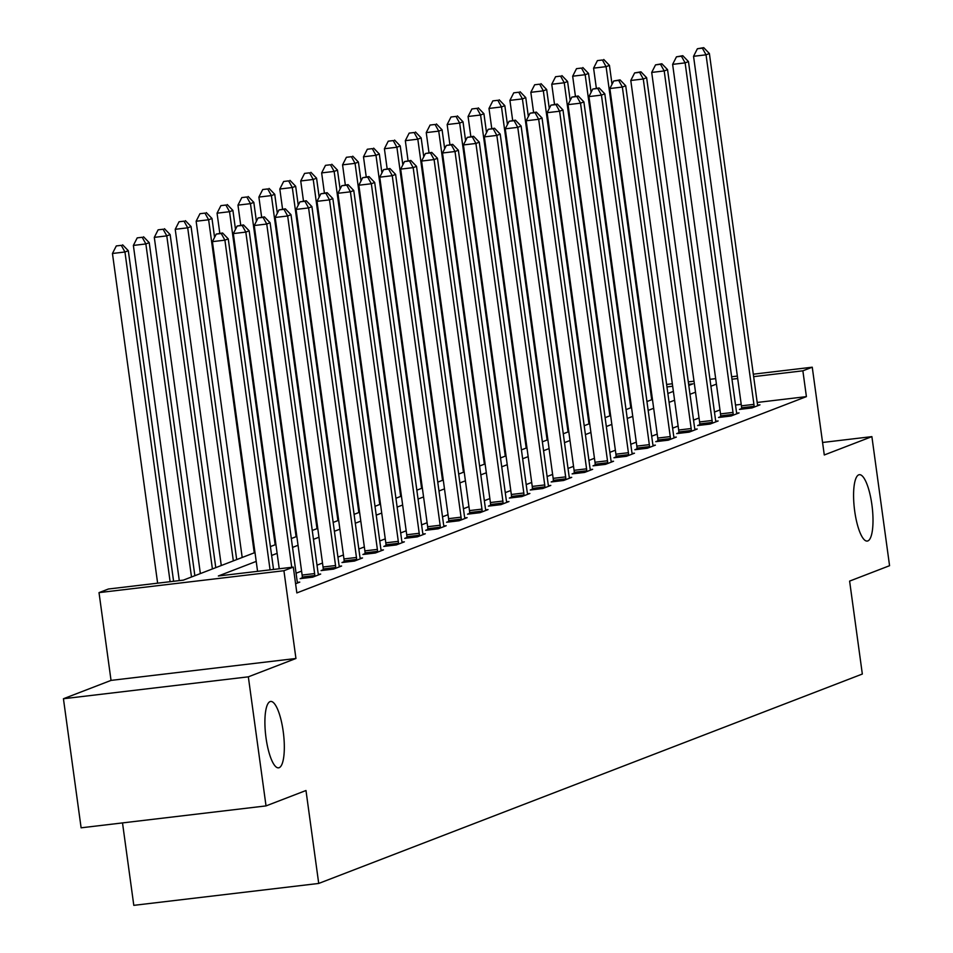 <?xml version="1.0" encoding="UTF-8"?>
<svg xmlns="http://www.w3.org/2000/svg" width="953" height="953" viewBox="0 0 953 953"><rect width="100%" height="100%" fill="white"/><g stroke="black" fill="none" stroke-linecap="round" stroke-linejoin="round"><path stroke-width="1.43" d="M854.71 511.189A33.426 8.934 -96.8 0 1 859.356 474.689A33.426 8.934 -96.8 0 1 871.876 504.578A33.426 8.934 -96.8 0 1 867.23 541.078A33.426 8.934 -96.8 0 1 854.71 511.189M266.03 737.956A33.426 8.934 -96.8 0 1 270.688 701.456A33.426 8.934 -96.8 0 1 283.196 731.344A33.426 8.934 -96.8 0 1 278.55 767.844A33.426 8.934 -96.8 0 1 266.03 737.956M122.508 822.904L133.801 905.35L318.719 883.443L862.334 674.033L849.611 581.104L889.566 565.701L871.888 436.629L822.57 442.478M318.719 883.443L305.984 790.514L266.03 805.904L81.112 827.812L63.434 698.74L248.34 676.833L295.942 658.487L283.923 570.716L99.017 592.623L108.404 589.014L183.369 580.127L254.999 552.537M295.942 658.487L111.036 680.394L63.434 698.74M111.036 680.394L99.017 592.623M266.03 805.904L248.34 676.833M256.214 561.4L218.344 575.981L293.31 567.106L296.848 592.921L806.405 396.627L757.182 402.464M741.22 404.346L735.513 405.025M719.968 409.933L714.452 412.053M699.037 417.986L693.534 420.106M678.119 426.051L672.615 428.171M657.201 434.103L651.697 436.224M636.282 442.168L630.779 444.289M615.364 450.221L609.86 452.341M594.446 458.286L588.942 460.406M573.527 466.339L568.024 468.459M552.609 474.403L547.105 476.524M531.691 482.456L526.187 484.577M510.772 490.509L505.269 492.641M489.854 498.574L484.35 500.694M468.936 506.627L463.432 508.747M448.017 514.691L442.514 516.812M427.099 522.744L421.595 524.865M406.181 530.809L400.677 532.93M385.262 538.862L379.759 540.982M364.344 546.927L358.84 549.047M343.425 554.98L337.922 557.1M322.507 563.044L317.004 565.165M301.589 571.097L296.085 573.218M295.585 583.736L299.766 582.128L297.455 582.402M302.315 577.816L300.147 578.65L312.644 577.173L320.684 574.063L318.373 574.337M323.234 569.751L321.066 570.585L333.562 569.108L341.603 566.011L339.292 566.285M344.152 561.698L341.984 562.532L354.48 561.055L362.521 557.958L360.21 558.232M365.082 553.633L362.902 554.479L375.399 552.99L383.451 549.893L381.129 550.167M386.001 545.581L383.821 546.414L396.317 544.937L404.37 541.84L402.047 542.114M406.919 537.516L404.739 538.362L417.235 536.873L425.288 533.775L422.977 534.049M427.837 529.463L425.657 530.297L438.154 528.82L446.207 525.722L443.895 525.996M448.756 521.41L446.576 522.244L459.072 520.767L467.125 517.658L464.814 517.932M469.674 513.345L467.506 514.179L479.99 512.702L488.043 509.605L485.732 509.879M490.592 505.293L488.424 506.126L500.909 504.649L508.962 501.54L506.651 501.814M511.511 497.228L509.343 498.062L521.827 496.584L529.88 493.487L527.569 493.761M532.429 489.175L530.261 490.009L542.745 488.532L550.798 485.434L548.487 485.708M553.348 481.11L551.179 481.956L563.664 480.467L571.717 477.37L569.406 477.644M574.266 473.057L572.098 473.891L584.594 472.414L592.635 469.317L590.324 469.591M595.184 464.993L593.016 465.838L605.512 464.349L613.553 461.252L611.242 461.526M616.103 456.94L613.935 457.774L626.431 456.296L634.472 453.199L632.161 453.473M637.021 448.887L634.853 449.721L647.349 448.232L655.39 445.134L653.079 445.408M657.939 440.822L655.771 441.656L668.267 440.179L676.308 437.082L673.997 437.356M678.858 432.769L676.69 433.603L689.186 432.126L697.227 429.017L694.916 429.291M699.776 424.704L697.608 425.538L710.104 424.061L718.145 420.964L715.834 421.238M720.694 416.652L718.526 417.485L731.022 416.008L739.063 412.911L736.752 413.173M741.613 408.587L739.445 409.421L751.941 407.944L759.982 404.846L757.671 405.12M753.311 374.184L812.254 367.203L824.285 454.974L871.888 436.629M812.254 367.203L802.867 370.812L753.656 376.649M806.405 396.627L802.867 370.812M293.31 567.106L283.923 570.716M666.624 384.452L672.33 383.773M688.304 381.879L694.01 381.212M709.973 379.318L715.679 378.639M731.642 376.745L737.348 376.078M688.781 385.429L692.926 383.845L688.638 384.345M672.675 386.239L666.969 386.918M270.414 546.593L275.917 544.473M291.332 538.54L296.836 536.42M312.25 530.476L317.754 528.355M333.169 522.423L338.672 520.302M354.087 514.37L359.591 512.237M375.005 506.305L380.509 504.185M395.924 498.252L401.427 496.132M416.842 490.187L422.346 488.067M437.761 482.135L443.264 480.014M458.679 474.07L464.182 471.949M479.597 466.017L485.101 463.897M500.516 457.952L506.019 455.832M521.434 449.899L526.938 447.779M542.352 441.847L547.856 439.714M563.271 433.782L568.774 431.661M584.189 425.729L589.704 423.608M605.107 417.664L610.623 415.544M626.026 409.611L631.541 407.491M646.944 401.547L652.46 399.426M667.862 393.494L673.378 391.373M716.43 384.119L710.914 386.239M695.511 392.171L689.996 394.292M674.593 400.236L669.077 402.357M653.675 408.289L648.159 410.409M632.756 416.354L627.241 418.474M611.826 424.407L606.322 426.527M590.908 432.471L585.404 434.592M569.989 440.524L564.486 442.645M549.071 448.589L543.567 450.709M528.153 456.642L522.649 458.762M507.234 464.695L501.731 466.815M486.316 472.759L480.812 474.88M465.398 480.812L459.894 482.933M444.479 488.877L438.976 490.998M423.561 496.93L418.057 499.05M402.642 504.995L397.139 507.115M381.724 513.048L376.221 515.168M360.806 521.112L355.302 523.233M339.887 529.165L334.384 531.286M318.969 537.218L313.466 539.35M298.051 545.283L292.547 547.403M277.132 553.336L271.629 555.456M737.682 378.532L731.975 379.211M270.068 569.858L224.908 240.156L228.255 238.869L273.535 569.441M257.572 571.335L212.412 241.645L224.908 240.156L221.239 233.509L222.585 232.985L216.248 234.093L221.239 233.509M216.248 234.093L212.412 241.645M228.255 238.869L222.585 232.985M173.589 581.282L128.31 250.71L124.95 251.997L112.454 253.486L157.626 583.176M121.293 245.35L116.29 245.934L121.293 245.35L124.95 251.997L170.111 581.699M122.627 244.826L128.31 250.71M112.454 253.486L116.29 245.934M291.737 567.285L245.826 232.103L249.174 230.817L297.05 580.341A5.218 1.394 83.2 0 0 297.419 582.235L297.598 582.962M279.241 568.774L233.33 233.58L245.826 232.103L242.157 225.444L243.503 224.932L237.166 226.04L242.157 225.444M237.166 226.04L233.33 233.58M249.174 230.817L243.503 224.932M314.812 576.327L314.788 575.541A5.218 1.394 83.2 0 0 314.621 573.575L266.745 224.038L270.092 222.752L317.98 572.288A5.218 1.394 83.2 0 0 318.338 574.183L318.516 574.909M302.339 578.388L302.292 577.03A5.218 1.394 83.2 0 0 302.125 575.064L254.248 225.527L266.745 224.038L263.076 217.391L264.422 216.867L258.084 217.975L263.076 217.391M258.084 217.975L254.248 225.527M270.092 222.752L264.422 216.867M194.853 575.707L149.228 242.658L145.869 243.944L133.372 245.421L179.295 580.615M142.211 237.285L137.208 237.881L142.211 237.285L145.869 243.944L191.493 576.994M143.546 236.773L149.228 242.658M133.372 245.421L137.208 237.881M215.771 567.643L170.146 234.593L166.787 235.879L154.303 237.368L200.356 573.587M163.13 229.232L158.127 229.828L163.13 229.232L166.787 235.879L212.412 568.941M164.464 228.708L170.146 234.593M154.303 237.368L158.127 229.828M335.73 568.274L335.706 567.488A5.218 1.394 83.2 0 0 335.539 565.522L287.663 215.986L291.01 214.699L338.899 564.236A5.218 1.394 83.2 0 0 339.256 566.118L339.435 566.844M323.258 570.335L323.21 568.965A5.218 1.394 83.2 0 0 323.043 566.999L275.167 217.463L287.663 215.986L283.994 209.326L285.34 208.814L279.003 209.922L283.994 209.326M279.003 209.922L275.167 217.463M291.01 214.699L285.34 208.814M356.648 560.221L356.625 559.423A5.218 1.394 83.2 0 0 356.458 557.469L308.581 207.933L311.929 206.634L359.817 556.171A5.218 1.394 83.2 0 0 360.174 558.065L360.353 558.792M344.176 562.27L344.128 560.912A5.218 1.394 83.2 0 0 343.962 558.946L296.085 209.41L308.581 207.933L304.912 201.274L306.258 200.761L299.921 201.869L304.912 201.274M299.921 201.869L296.085 209.41M311.929 206.634L306.258 200.761M377.567 552.156L377.543 551.37A5.218 1.394 83.2 0 0 377.376 549.404L329.5 199.868L332.847 198.581L380.735 548.118A5.218 1.394 83.2 0 0 381.093 550L381.271 550.727M365.094 554.217L365.047 552.847A5.218 1.394 83.2 0 0 364.88 550.882L317.004 201.345L329.5 199.868L325.831 193.209L327.177 192.697L320.839 193.804L325.831 193.209M320.839 193.804L317.004 201.345M332.847 198.581L327.177 192.697M236.689 559.59L191.065 226.54L187.705 227.827L175.221 229.304L221.275 565.522M184.048 221.167L179.045 221.763L184.048 221.167L187.705 227.827L233.33 560.876M185.394 220.655L191.065 226.54M175.221 229.304L179.045 221.763M214.568 237.392L211.983 218.475L208.624 219.774L196.139 221.251L242.193 557.469M204.966 213.115L199.963 213.71L204.966 213.115L208.624 219.774L254.248 552.823M206.313 212.602L211.983 218.475M196.139 221.251L199.963 213.71M235.486 229.328L232.901 210.422L229.542 211.709L217.058 213.186L219.809 233.318M225.885 205.05L220.893 205.645L225.885 205.05L229.542 211.709L275.167 544.759M227.231 204.538L232.901 210.422M217.058 213.186L220.893 205.645M398.485 544.103L398.461 543.317A5.218 1.394 83.2 0 0 398.294 541.352L350.418 191.815L353.766 190.517L401.654 540.053A5.218 1.394 83.2 0 0 402.011 541.947L402.19 542.674M386.013 546.152L385.965 544.794A5.218 1.394 83.2 0 0 385.798 542.829L337.922 193.292L350.418 191.815L346.761 185.156L348.095 184.644L341.758 185.752L346.761 185.156M341.758 185.752L337.922 193.292M353.766 190.517L348.095 184.644M256.405 221.275L253.82 202.358L250.46 203.656L237.976 205.133L240.728 225.253M246.803 196.997L241.812 197.593L246.803 196.997L250.46 203.656L296.085 536.706M248.149 196.485L253.82 202.358M237.976 205.133L241.812 197.593M419.403 536.039L419.38 535.252A5.218 1.394 83.2 0 0 419.213 533.287L371.336 183.75L374.684 182.464L422.572 532A5.218 1.394 83.2 0 0 422.929 533.883L423.108 534.609M406.931 538.1L406.895 536.73A5.218 1.394 83.2 0 0 406.728 534.764L358.84 185.227L371.336 183.75L367.679 177.103L369.014 176.579L362.676 177.687L367.679 177.103M362.676 177.687L358.84 185.227M374.684 182.464L369.014 176.579M277.323 213.21L274.738 194.305L271.391 195.591L258.894 197.068L261.646 217.201M267.722 188.944L262.73 189.528L267.722 188.944L271.391 195.591L317.004 528.653M269.068 188.42L274.738 194.305M258.894 197.068L262.73 189.528M440.322 527.986L440.298 527.2A5.218 1.394 83.2 0 0 440.131 525.234L392.255 175.697L395.602 174.399L443.49 523.936A5.218 1.394 83.2 0 0 443.848 525.83L444.027 526.556M427.849 530.035L427.814 528.677A5.218 1.394 83.2 0 0 427.647 526.711L379.759 177.175L392.255 175.697L388.598 169.038L389.932 168.526L383.594 169.634L388.598 169.038M383.594 169.634L379.759 177.175M395.602 174.399L389.932 168.526M298.241 205.157L295.656 186.24L292.309 187.538L279.813 189.016L282.564 209.148M288.64 180.879L283.649 181.475L288.64 180.879L292.309 187.538L337.922 520.588M289.986 180.367L295.656 186.24M279.813 189.016L283.649 181.475M461.24 519.921L461.216 519.135A5.218 1.394 83.2 0 0 461.049 517.169L413.173 167.633L416.521 166.346L464.409 515.883A5.218 1.394 83.2 0 0 464.766 517.777L464.945 518.503M448.768 521.982L448.732 520.612A5.218 1.394 83.2 0 0 448.565 518.658L400.677 169.122L413.173 167.633L409.516 160.986L410.85 160.461L404.513 161.569L409.516 160.986M404.513 161.569L400.677 169.122M416.521 166.346L410.85 160.461M319.16 197.104L316.575 178.187L313.227 179.474L300.731 180.963L303.483 201.083M309.558 172.827L304.567 173.41L309.558 172.827L313.227 179.474L358.84 512.535M310.904 172.302L316.575 178.187M300.731 180.963L304.567 173.41M482.17 511.868L482.135 511.082A5.218 1.394 83.2 0 0 481.968 509.116L434.091 159.58L437.451 158.281L485.327 507.818A5.218 1.394 83.2 0 0 485.685 509.712L485.875 510.439M469.686 513.929L469.65 512.559A5.218 1.394 83.2 0 0 469.484 510.594L421.595 161.057L434.091 159.58L430.434 152.921L431.769 152.409L425.431 153.516L430.434 152.921M425.431 153.516L421.595 161.057M437.451 158.281L431.769 152.409M340.09 189.039L337.493 170.122L334.146 171.421L321.649 172.898L324.401 193.03M330.477 164.762L325.485 165.357L330.477 164.762L334.146 171.421L379.759 504.471M331.823 164.25L337.493 170.122M321.649 172.898L325.485 165.357M503.089 503.803L503.053 503.017A5.218 1.394 83.2 0 0 502.886 501.052L455.01 151.515L458.369 150.229L506.246 499.765A5.218 1.394 83.2 0 0 506.603 501.659L506.793 502.386M490.604 505.864L490.569 504.506A5.218 1.394 83.2 0 0 490.402 502.541L442.514 153.004L455.01 151.515L451.353 144.868L452.687 144.344L446.349 145.452L451.353 144.868M446.349 145.452L442.514 153.004M458.369 150.229L452.687 144.344M361.008 180.987L358.411 162.07L355.064 163.356L342.568 164.845L345.32 184.965M351.395 156.709L346.404 157.293L351.395 156.709L355.064 163.356L400.677 496.418M352.741 156.185L358.411 162.07M342.568 164.845L346.404 157.293M524.007 495.751L523.983 494.964A5.218 1.394 83.2 0 0 523.816 492.999L475.928 143.462L479.288 142.176L527.164 491.712A5.218 1.394 83.2 0 0 527.521 493.594L527.712 494.321M511.523 497.811L511.487 496.442A5.218 1.394 83.2 0 0 511.32 494.476L463.432 144.939L475.928 143.462L472.271 136.803L473.605 136.291L467.268 137.399L472.271 136.803M467.268 137.399L463.432 144.939M479.288 142.176L473.605 136.291M381.927 172.922L379.33 154.017L375.982 155.303L363.486 156.78L366.238 176.913M372.313 148.644L367.322 149.24L372.313 148.644L375.982 155.303L421.607 488.353M373.659 148.132L379.33 154.017M363.486 156.78L367.322 149.24M544.925 487.698L544.902 486.9A5.218 1.394 83.2 0 0 544.735 484.934L496.847 135.409L500.206 134.111L548.082 483.647A5.218 1.394 83.2 0 0 548.44 485.542L548.63 486.268M532.441 489.747L532.405 488.389A5.218 1.394 83.2 0 0 532.239 486.423L484.35 136.887L496.847 135.409L493.189 128.75L494.524 128.226L488.186 129.346L493.189 128.75M488.186 129.346L484.35 136.887M500.206 134.111L494.524 128.226M402.845 164.869L400.248 145.952L396.901 147.25L384.404 148.728L387.156 168.848M393.232 140.591L388.24 141.187L393.232 140.591L396.901 147.25L442.526 480.3M394.578 140.067L400.248 145.952M384.404 148.728L388.24 141.187M565.844 479.633L565.82 478.847A5.218 1.394 83.2 0 0 565.653 476.881L517.765 127.345L521.124 126.058L569.001 475.595A5.218 1.394 83.2 0 0 569.358 477.477L569.549 478.203M553.359 481.694L553.324 480.324A5.218 1.394 83.2 0 0 553.157 478.358L505.269 128.822L517.765 127.345L514.108 120.686L515.442 120.173L509.105 121.281L514.108 120.686M509.105 121.281L505.269 128.822M521.124 126.058L515.442 120.173M423.763 156.804L421.166 137.899L417.819 139.186L405.323 140.663L408.075 160.795M414.15 132.527L409.159 133.122L414.15 132.527L417.819 139.186L463.444 472.235M415.496 132.014L421.166 137.899M405.323 140.663L409.159 133.122M586.762 471.58L586.738 470.782A5.218 1.394 83.2 0 0 586.571 468.828L538.683 119.292L542.043 117.993L589.919 467.53A5.218 1.394 83.2 0 0 590.276 469.424L590.467 470.151M574.278 473.629L574.242 472.271A5.218 1.394 83.2 0 0 574.075 470.305L526.187 120.769L538.683 119.292L535.026 112.633L536.36 112.12L530.023 113.228L535.026 112.633M530.023 113.228L526.187 120.769M542.043 117.993L536.36 112.12M444.682 148.751L442.085 129.834L438.737 131.133L426.241 132.61L428.993 152.73M435.068 124.474L430.077 125.069L435.068 124.474L438.737 131.133L484.362 464.182M436.414 123.961L442.085 129.834M426.241 132.61L430.077 125.069M607.68 463.515L607.657 462.729A5.218 1.394 83.2 0 0 607.49 460.764L559.602 111.227L562.961 109.94L610.837 459.477A5.218 1.394 83.2 0 0 611.195 461.359L611.385 462.086M595.196 465.576L595.16 464.206A5.218 1.394 83.2 0 0 594.994 462.241L547.117 112.704L559.602 111.227L555.944 104.58L557.279 104.056L550.941 105.164L555.944 104.58M550.941 105.164L547.117 112.704M562.961 109.94L557.279 104.056M465.6 140.687L463.003 121.781L459.656 123.068L447.16 124.545L449.911 144.677M455.987 116.421L450.995 117.005L455.987 116.421L459.656 123.068L505.281 456.118M457.333 115.897L463.003 121.781M447.16 124.545L450.995 117.005M628.599 455.463L628.575 454.676A5.218 1.394 83.2 0 0 628.408 452.711L580.52 103.174L583.879 101.876L631.756 451.412A5.218 1.394 83.2 0 0 632.113 453.306L632.304 454.033M616.115 457.511L616.079 456.153A5.218 1.394 83.2 0 0 615.912 454.188L568.036 104.651L580.52 103.174L576.863 96.515L578.209 96.003L571.86 97.111L576.863 96.515M571.86 97.111L568.036 104.651M583.879 101.876L578.209 96.003M486.518 132.634L483.921 113.717L480.574 115.015L468.078 116.492L470.842 136.624M476.917 108.356L471.914 108.952L476.917 108.356L480.574 115.015L526.199 448.065M478.251 107.844L483.921 113.717M468.078 116.492L471.914 108.952M649.517 447.398L649.493 446.612A5.218 1.394 83.2 0 0 649.327 444.646L601.438 95.109L604.798 93.823L652.674 443.359A5.218 1.394 83.2 0 0 653.031 445.242L653.222 445.968M637.045 449.459L636.997 448.089A5.218 1.394 83.2 0 0 636.83 446.123L588.954 96.598L601.438 95.109L597.781 88.462L599.127 87.938L592.778 89.046L597.781 88.462M592.778 89.046L588.954 96.598M604.798 93.823L599.127 87.938M507.437 124.569L504.84 105.664L501.492 106.95L488.996 108.439L491.76 128.56M497.835 100.303L492.832 100.887L497.835 100.303L501.492 106.95L547.117 440.012M499.169 99.779L504.84 105.664M488.996 108.439L492.832 100.887M670.435 439.345L670.412 438.559A5.218 1.394 83.2 0 0 670.245 436.593L622.357 87.057L625.716 85.758L673.592 435.295A5.218 1.394 83.2 0 0 673.962 437.189L674.14 437.915M657.963 441.406L657.915 440.036A5.218 1.394 83.2 0 0 657.749 438.07L609.872 88.534L622.357 87.057L618.7 80.397L620.046 79.885L613.708 80.993L618.7 80.397M613.708 80.993L609.872 88.534M625.716 85.758L620.046 79.885M528.355 116.516L525.758 97.599L522.411 98.898L509.915 100.375L512.678 120.507M518.754 92.238L513.75 92.834L518.754 92.238L522.411 98.898L568.036 431.947M520.088 91.726L525.758 97.599M509.915 100.375L513.75 92.834M691.354 431.28L691.33 430.494A5.218 1.394 83.2 0 0 691.163 428.528L643.275 78.992L646.634 77.705L694.511 427.242A5.218 1.394 83.2 0 0 694.88 429.136L695.059 429.863M678.881 433.341L678.834 431.971A5.218 1.394 83.2 0 0 678.667 430.017L630.791 80.481L643.275 78.992L639.618 72.345L640.964 71.82L634.627 72.928L639.618 72.345M634.627 72.928L630.791 80.481M646.634 77.705L640.964 71.82M549.273 108.463L546.677 89.546L543.329 90.833L530.833 92.322L533.597 112.442M539.672 84.186L534.669 84.769L539.672 84.186L543.329 90.833L588.954 423.894M541.006 83.661L546.677 89.546M530.833 92.322L534.669 84.769M712.272 423.227L712.248 422.441A5.218 1.394 83.2 0 0 712.082 420.476L664.205 70.939L667.553 69.652L715.429 419.177A5.218 1.394 83.2 0 0 715.798 421.071L715.977 421.798M699.8 425.288L699.752 423.918A5.218 1.394 83.2 0 0 699.585 421.953L651.709 72.416L664.205 70.939L660.536 64.28L661.882 63.768L655.545 64.875L660.536 64.28M655.545 64.875L651.709 72.416M667.553 69.652L661.882 63.768M570.192 100.399L567.595 81.493L564.247 82.78L551.751 84.257L554.515 104.389M560.59 76.121L555.587 76.716L560.59 76.121L564.247 82.78L609.872 415.83M561.925 75.609L567.595 81.493M551.751 84.257L555.587 76.716M733.191 415.163L733.167 414.376A5.218 1.394 83.2 0 0 733 412.411L685.124 62.874L688.471 61.588L736.347 411.124A5.218 1.394 83.2 0 0 736.717 413.018L736.895 413.745M720.718 417.223L720.671 415.865A5.218 1.394 83.2 0 0 720.504 413.9L672.627 64.363L685.124 62.874L681.455 56.227L682.801 55.703L676.463 56.823L681.455 56.227M676.463 56.823L672.627 64.363M688.471 61.588L682.801 55.703M591.11 92.346L588.525 73.429L585.166 74.715L572.67 76.204L575.433 96.324M581.509 68.068L576.505 68.664L581.509 68.068L585.166 74.715L630.791 407.777M582.843 67.544L588.525 73.429M572.67 76.204L576.505 68.664M754.109 407.11L754.085 406.323A5.218 1.394 83.2 0 0 753.918 404.358L706.042 54.821L709.389 53.535L757.266 403.071A5.218 1.394 83.2 0 0 757.635 404.954L757.814 405.68M741.637 409.171L741.589 407.801A5.218 1.394 83.2 0 0 741.422 405.835L693.546 56.298L706.042 54.821L702.373 48.162L703.719 47.65L697.382 48.758L702.373 48.162M697.382 48.758L693.546 56.298M709.389 53.535L703.719 47.65M612.029 84.281L609.443 65.376L606.084 66.662L593.588 68.139L596.352 88.272M602.427 60.003L597.424 60.599L602.427 60.003L606.084 66.662L651.709 399.712M603.761 59.491L609.443 65.376M593.588 68.139L597.424 60.599M314.788 575.541L302.292 577.03M314.621 573.575L302.125 575.064M335.706 567.488L323.21 568.965M335.539 565.522L323.043 566.999M356.625 559.423L344.128 560.912M356.458 557.469L343.962 558.946M377.543 551.37L365.047 552.847M377.376 549.404L364.88 550.882M398.461 543.317L385.965 544.794M398.294 541.352L385.798 542.829M419.38 535.252L406.895 536.73M419.213 533.287L406.728 534.764M440.298 527.2L427.814 528.677M440.131 525.234L427.647 526.711M461.216 519.135L448.732 520.612M461.049 517.169L448.565 518.658M482.135 511.082L469.65 512.559M481.968 509.116L469.484 510.594M503.053 503.017L490.569 504.506M502.886 501.052L490.402 502.541M523.983 494.964L511.487 496.442M523.816 492.999L511.32 494.476M544.902 486.9L532.405 488.389M544.735 484.934L532.239 486.423M565.82 478.847L553.324 480.324M565.653 476.881L553.157 478.358M586.738 470.782L574.242 472.271M586.571 468.828L574.075 470.305M607.657 462.729L595.16 464.206M607.49 460.764L594.994 462.241M628.575 454.676L616.079 456.153M628.408 452.711L615.912 454.188M649.493 446.612L636.997 448.089M649.327 444.646L636.83 446.123M670.412 438.559L657.915 440.036M670.245 436.593L657.749 438.07M691.33 430.494L678.834 431.971M691.163 428.528L678.667 430.017M712.248 422.441L699.752 423.918M712.082 420.476L699.585 421.953M733.167 414.376L720.671 415.865M733 412.411L720.504 413.9M754.085 406.323L741.589 407.801M753.918 404.358L741.422 405.835"/></g></svg>

